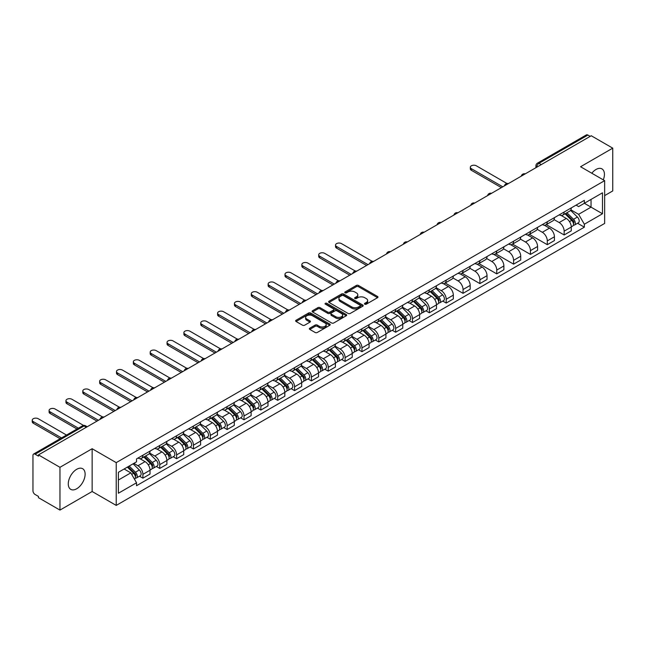 <?xml version="1.0" encoding="UTF-8"?>
<svg xmlns="http://www.w3.org/2000/svg" width="645" height="645" viewBox="0 0 645 645"><rect width="100%" height="100%" fill="white"/><g stroke="black" fill="none" stroke-linecap="round" stroke-linejoin="round"><path stroke-width="0.97" d="M364.788 304.198A1.048 0.605 0 0 0 366.271 304.198L377.543 297.692A1.5 0.863 0 0 0 377.978 297.079A1.5 0.863 0 0 0 377.543 296.466L358.459 285.453A1.5 0.863 0 0 0 356.338 285.453L345.075 291.959A1.048 0.605 0 0 0 344.761 292.387A1.048 0.605 0 0 0 345.075 292.814A1.048 0.605 0 0 0 346.558 292.814L348.01 291.967A4.797 2.773 0 0 1 354.798 291.967L356.387 292.886A4.797 2.773 0 0 1 357.798 294.846A4.797 2.773 0 0 1 356.387 296.805L354.927 297.651A1.048 0.605 0 0 0 354.621 298.079A1.048 0.605 0 0 0 354.927 298.506A1.048 0.605 0 0 0 356.419 298.506L357.87 297.668A4.797 2.773 0 0 1 364.659 297.668L366.247 298.579A4.797 2.773 0 0 1 367.65 300.538A4.797 2.773 0 0 1 366.247 302.497L364.788 303.344A1.048 0.605 0 0 0 364.481 303.771A1.048 0.605 0 0 0 364.788 304.198L364.788 303.344M76.699 488.765A11.916 6.877 120 0 0 84.479 478.259A11.916 6.877 120 0 0 82.657 468.713A11.916 6.877 120 0 0 76.699 469.302A11.916 6.877 120 0 0 68.918 479.807A11.916 6.877 120 0 0 70.74 489.353A11.916 6.877 120 0 0 76.699 488.765M603.301 179.866A11.916 6.877 120 0 0 601.962 168.893A11.916 6.877 120 0 0 596.012 169.482A11.916 6.877 120 0 0 591.796 173.223M309.793 328.176A1.5 0.863 0 0 0 309.358 328.789A1.5 0.863 0 0 0 309.793 329.401L315.147 332.489A1.5 0.863 0 0 0 317.267 332.489L329.78 325.265A1.5 0.863 0 0 0 330.216 324.661A1.5 0.863 0 0 0 329.78 324.048L310.697 313.027A1.5 0.863 0 0 0 308.576 313.027L296.063 320.251A1.5 0.863 0 0 0 295.628 320.863A1.5 0.863 0 0 0 296.063 321.476L302.529 325.209A1.5 0.863 0 0 0 304.65 325.209L310.003 322.113A1.5 0.863 0 0 0 310.447 321.508A1.5 0.863 0 0 0 310.003 320.896L306.802 319.041A4.007 2.314 0 0 1 305.625 317.405A4.007 2.314 0 0 1 308.1 315.268A4.007 2.314 0 0 1 312.47 315.768L325.032 323.016A4.007 2.314 0 0 1 326.209 324.661A4.007 2.314 0 0 1 323.734 326.797A4.007 2.314 0 0 1 319.364 326.297L317.267 325.088A1.5 0.863 0 0 0 315.147 325.088L309.793 328.176L309.793 329.401L315.147 326.33L315.147 325.088M116.229 462.634L92.146 448.726L59.961 467.311L38.466 454.902L591.255 135.748L612.75 148.156L580.565 166.741L604.647 180.648L116.229 462.634L116.229 505.414L604.647 223.428L604.647 180.648M348.123 313.454A1.5 0.863 0 0 0 350.243 313.454L362.748 306.23A1.5 0.863 0 0 0 363.191 305.617A1.5 0.863 0 0 0 362.748 305.012L343.664 293.991A1.5 0.863 0 0 0 341.544 293.991L329.039 301.215A1.5 0.863 0 0 0 328.595 301.828A1.5 0.863 0 0 0 329.039 302.44L348.123 313.454M325.798 304.424A1.048 0.605 0 0 1 326.862 304.569L346.244 315.76L333.755 322.976A1.5 0.863 0 0 1 331.635 322.976L312.551 311.954L312.551 310.729A1.5 0.863 0 0 0 312.107 311.342A1.5 0.863 0 0 0 312.551 311.954M312.551 310.729L317.904 307.641A1.5 0.863 0 0 1 320.025 307.641L327.765 312.107A1.5 0.863 0 0 0 329.885 312.107L333.433 310.06A1.5 0.863 0 0 0 333.876 309.447A1.5 0.863 0 0 0 333.433 308.834L325.378 304.182A1.048 0.605 0 0 1 325.072 303.755A1.048 0.605 0 0 1 325.717 303.19A1.048 0.605 0 0 1 326.862 303.327L346.26 314.526A1.5 0.863 0 0 1 346.704 315.139A1.5 0.863 0 0 1 346.26 315.752L346.26 314.526M59.961 467.311L59.961 510.09L38.466 497.682L38.466 496.432L35.112 494.497A3.056 1.766 -120 0 1 32.951 490.756L32.951 455.459A3.056 1.766 -120 0 1 33.588 454.064L82.52 425.813A3.056 1.766 60 0 1 84.043 425.966L35.112 454.217A3.056 1.766 -120 0 0 33.588 454.064M604.647 195.612L612.75 190.936L612.75 148.156M59.961 510.09L92.146 491.506L116.229 505.414M38.466 454.902L38.466 456.144L35.112 454.217M541.244 164.62L538.978 163.314A3.056 1.766 60 0 0 537.454 163.161L586.378 134.91A3.056 1.766 60 0 1 587.909 135.063L538.978 163.314A3.056 1.766 120 0 0 536.817 167.055L536.817 167.176M590.175 136.369L587.909 135.063M564.149 212.011A7.022 4.055 60 0 1 562.69 215.164L569.817 211.052A7.022 4.055 -120 0 0 571.276 207.9M554.031 219.582L559.175 222.549A7.022 4.055 60 0 1 564.149 231.16L571.276 227.04A7.022 4.055 -120 0 0 566.302 218.437L561.206 215.494M571.276 227.04L571.276 230.845L564.149 234.965L546.275 224.645M562.69 215.164A7.022 4.055 60 0 1 559.231 214.85M564.149 231.16L564.149 234.965M547.299 221.743A7.022 4.055 60 0 1 545.839 224.895L552.967 220.783A7.022 4.055 -120 0 0 554.426 217.623M529.424 234.369L547.299 244.689L554.426 240.577L554.426 236.771A7.022 4.055 -120 0 0 549.459 228.161L544.356 225.218M545.839 224.895A7.022 4.055 60 0 1 542.38 224.581M537.18 229.306L542.324 232.281A7.022 4.055 60 0 1 547.299 240.883L547.299 244.689M530.448 231.466A7.022 4.055 60 0 1 528.989 234.627L536.124 230.507A7.022 4.055 -120 0 0 537.575 227.354M512.573 244.1L530.448 254.42L537.575 250.3L537.575 246.495A7.022 4.055 -120 0 0 532.609 237.892L527.505 234.949M528.989 234.627A7.022 4.055 60 0 1 525.53 234.304M520.33 239.037L525.481 242.012A7.022 4.055 60 0 1 530.448 250.615L530.448 254.42M513.597 241.198A7.022 4.055 60 0 1 512.138 244.35L519.273 240.238A7.022 4.055 -120 0 0 520.725 237.078M495.731 253.832L513.597 264.144L520.725 260.032L520.725 256.226A7.022 4.055 -120 0 0 515.758 247.624L510.655 244.673M512.138 244.35A7.022 4.055 60 0 1 508.679 244.036M503.479 248.76L508.631 251.735A7.022 4.055 60 0 1 513.597 260.338L513.597 264.144M496.747 250.929A7.022 4.055 60 0 1 495.296 254.082L502.423 249.962A7.022 4.055 -120 0 0 503.874 246.809M478.88 263.555L496.747 273.875L503.874 269.755L503.874 265.958A7.022 4.055 -120 0 0 498.907 257.347L493.804 254.404M495.296 254.082A7.022 4.055 60 0 1 491.837 253.759M486.628 258.492L491.78 261.467A7.022 4.055 60 0 1 496.747 270.07L496.747 273.875M479.896 260.653A7.022 4.055 60 0 1 478.445 263.805L485.572 259.693A7.022 4.055 -120 0 0 487.023 256.541M462.03 273.286L479.896 283.598L487.023 279.487L487.023 275.681A7.022 4.055 -120 0 0 482.057 267.078L476.953 264.127M478.445 263.805A7.022 4.055 60 0 1 474.986 263.491M469.778 268.223L474.93 271.19A7.022 4.055 60 0 1 479.896 279.801L479.896 283.598M463.046 270.384A7.022 4.055 60 0 1 461.594 273.536L468.722 269.417A7.022 4.055 -120 0 0 470.181 266.264M445.179 283.01L463.046 293.33L470.181 289.21L470.181 285.413A7.022 4.055 -120 0 0 465.206 276.802L460.103 273.859M461.594 273.536A7.022 4.055 60 0 1 458.135 273.222M452.935 277.947L458.079 280.922A7.022 4.055 60 0 1 463.046 289.524L463.046 293.33M446.203 280.107A7.022 4.055 60 0 1 444.744 283.26L451.871 279.148A7.022 4.055 -120 0 0 453.33 275.995M442.784 301.086L446.203 303.061L453.33 298.941L453.33 295.136A7.022 4.055 -120 0 0 448.356 286.533L443.26 283.59M444.744 283.26A7.022 4.055 60 0 1 441.285 282.945M436.084 287.678L441.228 290.645A7.022 4.055 60 0 1 446.203 299.256L446.203 303.061M429.352 289.839A7.022 4.055 60 0 1 427.893 292.991L435.02 288.879A7.022 4.055 -120 0 0 436.48 285.719M425.934 310.809L429.352 312.785L436.48 308.673L436.48 304.867A7.022 4.055 -120 0 0 431.513 296.257L426.409 293.314M427.893 292.991A7.022 4.055 60 0 1 424.434 292.677M419.234 297.401L424.378 300.377A7.022 4.055 60 0 1 429.352 308.979L429.352 312.785M412.502 299.562A7.022 4.055 60 0 1 411.042 302.723L418.178 298.603A7.022 4.055 -120 0 0 419.629 295.45M409.083 320.541L412.502 322.516L419.629 318.396L419.629 314.591A7.022 4.055 -120 0 0 414.662 305.988L409.559 303.045M411.042 302.723A7.022 4.055 60 0 1 407.584 302.4M402.383 307.133L407.535 310.108A7.022 4.055 60 0 1 412.502 318.711L412.502 322.516M395.651 309.294A7.022 4.055 60 0 1 394.192 312.446L401.327 308.334A7.022 4.055 -120 0 0 402.778 305.174M392.233 330.264L395.651 332.24L402.778 328.128L402.778 324.322A7.022 4.055 -120 0 0 397.812 315.719L392.708 312.769M394.192 312.446A7.022 4.055 60 0 1 390.733 312.132M385.533 316.856L390.685 319.831A7.022 4.055 60 0 1 395.651 328.434L395.651 332.24M378.8 319.025A7.022 4.055 60 0 1 377.349 322.178L384.476 318.058A7.022 4.055 -120 0 0 385.928 314.905M375.382 339.996L378.8 341.971L385.928 337.851L385.928 334.054A7.022 4.055 -120 0 0 380.961 325.443L375.858 322.5M377.349 322.178A7.022 4.055 60 0 1 373.89 321.855M368.682 326.588L373.834 329.563A7.022 4.055 60 0 1 378.8 338.165L378.8 341.971M361.95 328.748A7.022 4.055 60 0 1 360.499 331.901L367.626 327.789A7.022 4.055 -120 0 0 369.077 324.637M358.531 349.727L361.95 351.694L369.077 347.582L369.077 343.777A7.022 4.055 -120 0 0 364.111 335.174L359.007 332.223M360.499 331.901A7.022 4.055 60 0 1 357.04 331.586M351.831 336.319L356.983 339.286A7.022 4.055 60 0 1 361.95 347.897L361.95 351.694M345.099 338.48A7.022 4.055 60 0 1 343.648 341.632L350.775 337.512A7.022 4.055 -120 0 0 352.235 334.36M341.681 359.45L345.099 361.426L352.235 357.306L352.235 353.508A7.022 4.055 -120 0 0 347.26 344.898L342.156 341.955M343.648 341.632A7.022 4.055 60 0 1 340.189 341.318M334.989 346.043L340.133 349.018A7.022 4.055 60 0 1 345.099 357.62L345.099 361.426M328.257 348.203A7.022 4.055 60 0 1 326.797 351.356L333.925 347.244A7.022 4.055 -120 0 0 335.384 344.091M324.838 369.182L328.257 371.157L335.384 367.037L335.384 363.232A7.022 4.055 -120 0 0 330.409 354.629L325.314 351.686M326.797 351.356A7.022 4.055 60 0 1 323.339 351.041M318.138 355.774L323.282 358.741A7.022 4.055 60 0 1 328.257 367.352L328.257 371.157M311.406 357.935A7.022 4.055 60 0 1 309.947 361.087L317.074 356.975A7.022 4.055 -120 0 0 318.533 353.815M307.988 378.905L311.406 380.881L318.533 376.769L318.533 372.963A7.022 4.055 -120 0 0 313.567 364.352L308.463 361.41M309.947 361.087A7.022 4.055 60 0 1 306.488 360.773M301.288 365.497L306.431 368.472A7.022 4.055 60 0 1 311.406 377.075L311.406 380.881M294.555 367.658A7.022 4.055 60 0 1 293.096 370.819L300.231 366.699A7.022 4.055 -120 0 0 301.683 363.546M291.137 388.637L294.555 390.612L301.683 386.492L301.683 382.687A7.022 4.055 -120 0 0 296.716 374.084L291.613 371.141M293.096 370.819A7.022 4.055 60 0 1 289.637 370.496M284.437 375.229L289.589 378.196A7.022 4.055 60 0 1 294.555 386.807L294.555 390.612M277.705 377.389A7.022 4.055 60 0 1 276.245 380.542L283.381 376.43A7.022 4.055 -120 0 0 284.832 373.27M274.286 398.36L277.705 400.335L284.832 396.224L284.832 392.418A7.022 4.055 -120 0 0 279.865 383.815L274.762 380.864M276.245 380.542A7.022 4.055 60 0 1 272.787 380.228M267.586 384.952L272.738 387.927A7.022 4.055 60 0 1 277.705 396.53L277.705 400.335M260.854 387.113A7.022 4.055 60 0 1 259.403 390.273L266.53 386.153A7.022 4.055 -120 0 0 267.981 383.001M257.436 408.092L260.854 410.067L267.981 405.947L267.981 402.149A7.022 4.055 -120 0 0 263.015 393.539L257.911 390.596M259.403 390.273A7.022 4.055 60 0 1 255.944 389.951M250.736 394.684L255.888 397.659A7.022 4.055 60 0 1 260.854 406.261L260.854 410.067M244.004 396.844A7.022 4.055 60 0 1 242.552 399.997L249.68 395.885A7.022 4.055 -120 0 0 251.131 392.732M240.585 417.823L244.004 419.79L251.131 415.678L251.131 411.873A7.022 4.055 -120 0 0 246.164 403.27L241.061 400.319M242.552 399.997A7.022 4.055 60 0 1 239.093 399.682M233.885 404.415L239.037 407.382A7.022 4.055 60 0 1 244.004 415.993L244.004 419.79M227.153 406.576A7.022 4.055 60 0 1 225.702 409.728L232.829 405.608A7.022 4.055 -120 0 0 234.288 402.456M223.734 427.546L227.153 429.522L234.288 425.402L234.288 421.604A7.022 4.055 -120 0 0 229.314 412.994L224.21 410.051M225.702 409.728A7.022 4.055 60 0 1 222.243 409.414M217.042 414.138L222.186 417.113A7.022 4.055 60 0 1 227.153 425.716L227.153 429.522M210.31 416.299A7.022 4.055 60 0 1 208.851 419.452L215.978 415.34A7.022 4.055 -120 0 0 217.438 412.187M206.892 437.278L210.31 439.245L217.438 435.133L217.438 431.328A7.022 4.055 -120 0 0 212.463 422.725L207.368 419.774M208.851 419.452A7.022 4.055 60 0 1 205.392 419.137M200.192 423.87L205.336 426.837A7.022 4.055 60 0 1 210.31 435.448L210.31 439.245M193.46 426.031A7.022 4.055 60 0 1 192 429.183L199.128 425.071A7.022 4.055 -120 0 0 200.587 421.911M190.041 447.001L193.46 448.976L200.587 444.865L200.587 441.059A7.022 4.055 -120 0 0 195.62 432.448L190.517 429.506M192 429.183A7.022 4.055 60 0 1 188.542 428.869M183.341 433.593L188.485 436.568A7.022 4.055 60 0 1 193.46 445.171L193.46 448.976M176.609 435.754A7.022 4.055 60 0 1 175.15 438.914L182.277 434.794A7.022 4.055 -120 0 0 183.736 431.642M173.191 456.733L176.609 458.708L183.736 454.588L183.736 450.782A7.022 4.055 -120 0 0 178.77 442.18L173.666 439.237M175.15 438.914A7.022 4.055 60 0 1 171.691 438.592M166.491 443.325L171.643 446.292A7.022 4.055 60 0 1 176.609 454.902L176.609 458.708M159.758 445.485A7.022 4.055 60 0 1 158.299 448.638L165.434 444.526A7.022 4.055 -120 0 0 166.886 441.365M156.34 466.456L159.758 468.431L166.886 464.319L166.886 460.514A7.022 4.055 -120 0 0 161.919 451.911L156.816 448.96M158.299 448.638A7.022 4.055 60 0 1 154.84 448.323M149.64 453.048L154.792 456.023A7.022 4.055 60 0 1 159.758 464.626L159.758 468.431M142.908 455.209A7.022 4.055 60 0 1 141.457 458.369L148.584 454.249A7.022 4.055 -120 0 0 150.035 451.097M139.489 476.187L142.908 478.163L150.035 474.043L150.035 470.237A7.022 4.055 -120 0 0 145.069 461.635L139.965 458.692M141.457 458.369A7.022 4.055 60 0 1 137.998 458.047M133.838 463.384L137.941 465.754A7.022 4.055 60 0 1 142.908 474.357L142.908 478.163M576.082 205.126L578.621 206.585L602.486 192.807L591.038 199.418L591.038 207.15L578.621 214.317L570.881 209.851M118.39 480.033L130.814 472.858L136.538 482.774L118.39 493.248L118.39 472.301L136.538 461.82L136.538 458.893L584.346 200.353L584.346 203.28L602.486 213.761L584.346 224.234L578.621 214.317M602.486 192.807L602.486 213.761M136.538 482.774L136.538 485.709L584.346 227.169L584.346 224.234M92.146 448.726L92.146 491.506M130.814 472.858L124.114 468.996M577.573 223.259L584.346 227.169M365.207 304.343L366.247 303.747A4.797 2.773 0 0 0 367.65 301.787L367.65 300.538M357.798 294.846L357.798 296.095A4.797 2.773 0 0 1 356.387 298.055L355.347 298.651M377.543 296.466L377.543 297.692L358.459 286.703A1.5 0.863 0 0 0 356.338 286.703L345.494 292.959M362.732 306.246L343.664 295.241A1.5 0.863 0 0 0 341.544 295.241L329.055 302.449M360.095 306.053A1.048 0.605 0 0 0 360.41 305.617A1.048 0.605 0 0 0 360.095 305.19L343.35 295.523A1.048 0.605 0 0 0 341.866 295.523L340.326 296.41A4.797 2.773 0 0 0 338.923 298.369A4.797 2.773 0 0 0 340.326 300.328L351.775 306.939A4.797 2.773 0 0 0 358.564 306.939L360.095 306.053L360.095 307.294A1.048 0.605 0 0 0 360.41 306.867L360.41 305.617M338.923 298.369L338.923 299.619A4.797 2.773 0 0 0 340.326 301.57L340.326 300.328M360.095 307.294L358.564 308.181A4.797 2.773 0 0 1 351.775 308.181L340.326 301.57M312.567 311.97L317.904 308.891L317.904 307.641M333.876 309.447L333.876 310.697A1.5 0.863 0 0 1 333.433 311.309L329.885 313.357A1.5 0.863 0 0 1 327.765 313.357L320.025 308.891A1.5 0.863 0 0 0 317.904 308.891M335.795 316.743A4.007 2.314 0 0 0 340.165 317.251A4.007 2.314 0 0 0 342.64 315.107A4.007 2.314 0 0 0 341.463 313.47L337.037 310.914A1.5 0.863 0 0 0 334.916 310.914L331.369 312.962A1.5 0.863 0 0 0 330.925 313.575A1.5 0.863 0 0 0 331.369 314.188L335.795 316.743L335.795 317.993A4.007 2.314 0 0 0 340.165 318.493A4.007 2.314 0 0 0 342.64 316.356L342.64 315.107M330.925 313.575L330.925 314.825A1.5 0.863 0 0 0 331.369 315.437L331.369 314.188M335.795 317.993L331.369 315.437M326.209 324.661L326.209 325.902A4.007 2.314 0 0 1 323.734 328.047A4.007 2.314 0 0 1 319.364 327.539L317.267 326.33A1.5 0.863 0 0 0 315.147 326.33M305.625 317.405L305.625 318.654A4.007 2.314 0 0 0 306.802 320.291L306.802 319.041M309.987 322.129L306.802 320.291M329.756 325.282L310.697 314.276A1.5 0.863 0 0 0 308.576 314.276L296.087 321.484M565.052 213.801L571.688 220.356A3.822 2.201 60 0 1 572.696 226.081L571.276 226.903M566.375 215.108L569.188 216.736M506.962 183.494L476.332 165.805A3.515 2.032 -0 0 0 472.503 165.37A3.515 2.032 -0 0 0 470.334 167.24A3.515 2.032 -0 0 0 471.366 168.676L502.794 186.824M565.786 213.382L573.058 220.55A1.83 1.056 60 0 1 573.542 223.299A1.83 1.056 60 0 1 573.373 223.364M566.89 212.745L573.526 219.292A3.822 2.201 60 0 1 574.534 225.016A3.822 2.201 60 0 1 573.381 225.137M570.599 210.326L577.412 217.051A3.822 2.201 60 0 1 578.42 222.775L574.534 225.016M501.391 187.631L471.366 170.296A3.515 2.032 180 0 1 470.334 168.861L470.334 167.24M430.255 291.629L436.891 298.175A3.822 2.201 60 0 1 437.899 303.9L436.48 304.722M431.578 292.935L434.391 294.555M372.173 261.314L341.536 243.633A3.515 2.032 -0 0 0 337.706 243.189A3.515 2.032 -0 0 0 335.537 245.068A3.515 2.032 -0 0 0 336.569 246.495L367.997 264.644M430.989 291.201L438.261 298.377A1.83 1.056 60 0 1 438.745 301.118A1.83 1.056 60 0 1 438.576 301.191M432.094 290.564L438.729 297.119A3.822 2.201 60 0 1 439.737 302.844A3.822 2.201 60 0 1 438.584 302.965M435.81 288.154L442.615 294.87A3.822 2.201 60 0 1 443.623 300.594L439.737 302.844M366.594 265.458L336.569 248.123A3.515 2.032 180 0 1 335.537 246.688L335.537 245.068M413.405 301.352L420.048 307.907A3.822 2.201 60 0 1 421.056 313.631L419.629 314.454M414.735 302.658L417.541 304.287M355.322 271.045L324.685 253.356A3.515 2.032 -0 0 0 320.863 252.921A3.515 2.032 -0 0 0 318.695 254.791A3.515 2.032 -0 0 0 319.718 256.226L351.154 274.375M414.146 300.933L421.411 308.1A1.83 1.056 60 0 1 421.894 310.85A1.83 1.056 60 0 1 421.725 310.914M415.243 300.296L421.878 306.843A3.822 2.201 60 0 1 422.886 312.567A3.822 2.201 60 0 1 421.733 312.696M418.96 297.877L425.773 304.601A3.822 2.201 60 0 1 426.78 310.326L422.886 312.567M349.743 275.181L319.718 257.847A3.515 2.032 180 0 1 318.695 256.412L318.695 254.791M396.554 311.084L403.198 317.63A3.822 2.201 60 0 1 404.205 323.355L402.778 324.177M397.884 312.39L400.698 314.01M338.472 280.769L307.842 263.087A3.515 2.032 -0 0 0 304.013 262.644A3.515 2.032 -0 0 0 301.844 264.523A3.515 2.032 -0 0 0 302.868 265.958L334.303 284.098M397.296 310.656L404.56 317.832A1.83 1.056 60 0 1 405.044 320.581A1.83 1.056 60 0 1 404.883 320.646M398.392 310.027L405.028 316.574A3.822 2.201 60 0 1 406.036 322.298A3.822 2.201 60 0 1 404.883 322.419M402.109 307.609L408.922 314.325A3.822 2.201 60 0 1 409.93 320.049L406.036 322.298M332.901 284.913L302.868 267.578A3.515 2.032 180 0 1 301.844 266.143L301.844 264.523M379.712 320.815L386.347 327.362A3.822 2.201 60 0 1 387.355 333.086L385.928 333.908M381.034 322.121L383.848 323.742M321.621 290.5L290.992 272.811A3.515 2.032 -0 0 0 287.162 272.375A3.515 2.032 -0 0 0 284.993 274.246A3.515 2.032 -0 0 0 286.025 275.681L317.453 293.83M380.445 320.388L387.709 327.555A1.83 1.056 60 0 1 388.193 330.305A1.83 1.056 60 0 1 388.032 330.369M381.542 319.751L388.185 326.297A3.822 2.201 60 0 1 389.193 332.022A3.822 2.201 60 0 1 388.04 332.151M385.258 317.332L392.071 324.056A3.822 2.201 60 0 1 393.079 329.78L389.193 332.022M316.05 294.636L286.025 277.302A3.515 2.032 180 0 1 284.993 275.867L284.993 274.246M362.861 330.538L369.496 337.085A3.822 2.201 60 0 1 370.504 342.809L369.077 343.64M364.183 331.844L366.997 333.473M304.771 300.223L274.141 282.542A3.515 2.032 -0 0 0 270.311 282.099A3.515 2.032 -0 0 0 268.143 283.977A3.515 2.032 -0 0 0 269.175 285.413L300.602 303.553M363.595 330.111L370.867 337.287A1.83 1.056 60 0 1 371.351 340.036A1.83 1.056 60 0 1 371.181 340.1M364.691 329.482L371.335 336.029A3.822 2.201 60 0 1 372.342 341.753A3.822 2.201 60 0 1 371.189 341.874M368.408 327.063L375.221 333.779A3.822 2.201 60 0 1 376.228 339.512L372.342 341.753M299.199 304.367L269.175 287.033A3.515 2.032 180 0 1 268.143 285.598L268.143 283.977M346.01 340.27L352.646 346.817A3.822 2.201 60 0 1 353.654 352.541L352.226 353.363M347.333 341.576L350.146 343.196M287.92 309.955L257.291 292.266A3.515 2.032 -0 0 0 253.461 291.83A3.515 2.032 -0 0 0 251.292 293.701A3.515 2.032 -0 0 0 252.324 295.136L283.752 313.285M346.744 339.842L354.016 347.01A1.83 1.056 60 0 1 354.5 349.759A1.83 1.056 60 0 1 354.331 349.824M347.849 339.206L354.484 345.752A3.822 2.201 60 0 1 355.492 351.485A3.822 2.201 60 0 1 354.339 351.606M351.557 336.795L358.37 343.511A3.822 2.201 60 0 1 359.378 349.235L355.492 351.485M282.349 314.091L252.324 296.756A3.515 2.032 180 0 1 251.292 295.321L251.292 293.701M329.16 349.993L335.795 356.548A3.822 2.201 60 0 1 336.803 362.272L335.384 363.095M330.482 351.299L333.296 352.928M271.069 319.686L240.44 301.997A3.515 2.032 -0 0 0 236.61 301.562A3.515 2.032 -0 0 0 234.441 303.432A3.515 2.032 -0 0 0 235.473 304.867L266.901 323.016M329.893 349.574L337.166 356.741A1.83 1.056 60 0 1 337.649 359.491A1.83 1.056 60 0 1 337.48 359.555M330.998 348.937L337.633 355.484A3.822 2.201 60 0 1 338.641 361.208A3.822 2.201 60 0 1 337.488 361.329M334.707 346.518L341.519 353.242A3.822 2.201 60 0 1 342.527 358.967L338.641 361.208M265.498 323.822L235.473 306.488A3.515 2.032 180 0 1 234.441 305.053L234.441 303.432M312.309 359.725L318.944 366.271A3.822 2.201 60 0 1 319.952 371.996L318.533 372.818M313.631 361.031L316.445 362.651M254.227 329.41L223.589 311.728A3.515 2.032 -0 0 0 219.76 311.285A3.515 2.032 -0 0 0 217.591 313.164A3.515 2.032 -0 0 0 218.623 314.591L250.05 332.739M313.043 359.297L320.315 366.473A1.83 1.056 60 0 1 320.799 369.214A1.83 1.056 60 0 1 320.63 369.287M314.147 358.66L320.783 365.215A3.822 2.201 60 0 1 321.791 370.94A3.822 2.201 60 0 1 320.638 371.06M317.864 356.25L324.669 362.966A3.822 2.201 60 0 1 325.677 368.69L321.791 370.94M248.647 333.554L218.623 316.211A3.515 2.032 180 0 1 217.591 314.784L217.591 313.164M295.458 369.448L302.102 376.003A3.822 2.201 60 0 1 303.11 381.727L301.683 382.55M296.781 370.754L299.594 372.383M237.376 339.141L206.739 321.452A3.515 2.032 -0 0 0 202.917 321.017A3.515 2.032 -0 0 0 200.748 322.887A3.515 2.032 -0 0 0 201.772 324.322L233.208 342.471M296.2 369.029L303.464 376.196A1.83 1.056 60 0 1 303.948 378.946A1.83 1.056 60 0 1 303.779 379.01M297.297 368.392L303.932 374.939A3.822 2.201 60 0 1 304.94 380.663A3.822 2.201 60 0 1 303.787 380.784M301.013 365.973L307.826 372.697A3.822 2.201 60 0 1 308.834 378.422L304.94 380.663M231.797 343.277L201.772 325.943A3.515 2.032 180 0 1 200.748 324.508L200.748 322.887M278.608 379.179L285.251 385.726A3.822 2.201 60 0 1 286.259 391.45L284.832 392.273M279.938 380.486L282.752 382.106M220.525 348.864L189.896 331.183A3.515 2.032 -0 0 0 186.066 330.74A3.515 2.032 -0 0 0 183.898 332.618A3.515 2.032 -0 0 0 184.922 334.054L216.357 352.194M279.35 378.752L286.614 385.928A1.83 1.056 60 0 1 287.098 388.677A1.83 1.056 60 0 1 286.936 388.742M280.446 378.123L287.081 384.67A3.822 2.201 60 0 1 288.089 390.394A3.822 2.201 60 0 1 286.936 390.515M284.163 375.704L290.976 382.421A3.822 2.201 60 0 1 291.983 388.145L288.089 390.394M214.954 353.008L184.922 335.674A3.515 2.032 180 0 1 183.898 334.239L183.898 332.618M261.765 388.911L268.401 395.458A3.822 2.201 60 0 1 269.408 401.182L267.981 402.004M263.087 390.217L265.901 391.838M203.675 358.596L173.045 340.907A3.515 2.032 -0 0 0 169.216 340.471A3.515 2.032 -0 0 0 167.047 342.342A3.515 2.032 -0 0 0 168.071 343.777L199.507 361.926M262.499 388.483L269.763 395.651A1.83 1.056 60 0 1 270.247 398.4A1.83 1.056 60 0 1 270.086 398.465M263.595 387.847L270.239 394.393A3.822 2.201 60 0 1 271.247 400.118A3.822 2.201 60 0 1 270.094 400.247M267.312 385.428L274.125 392.152A3.822 2.201 60 0 1 275.133 397.876L271.247 400.118M198.104 362.732L168.071 345.397A3.515 2.032 180 0 1 167.047 343.962L167.047 342.342M244.915 398.634L251.55 405.181A3.822 2.201 60 0 1 252.558 410.905L251.131 411.728M246.237 399.94L249.051 401.569M186.824 368.319L156.195 350.638A3.515 2.032 -0 0 0 152.365 350.195A3.515 2.032 -0 0 0 150.196 352.073A3.515 2.032 -0 0 0 151.228 353.508L182.656 371.649M245.648 398.207L252.921 405.382A1.83 1.056 60 0 1 253.404 408.132A1.83 1.056 60 0 1 253.235 408.196M246.745 397.578L253.388 404.125A3.822 2.201 60 0 1 254.396 409.849A3.822 2.201 60 0 1 253.243 409.97M250.462 395.159L257.274 401.875A3.822 2.201 60 0 1 258.282 407.608L254.396 409.849M181.253 372.463L151.228 355.129A3.515 2.032 180 0 1 150.196 353.694L150.196 352.073M228.064 408.366L234.699 414.912A3.822 2.201 60 0 1 235.707 420.637L234.28 421.459M229.386 409.672L232.2 411.292M169.974 378.051L139.344 360.361A3.515 2.032 -0 0 0 135.515 359.926A3.515 2.032 -0 0 0 133.346 361.797A3.515 2.032 -0 0 0 134.378 363.232L165.805 381.38M228.798 407.938L236.07 415.106A1.83 1.056 60 0 1 236.554 417.855A1.83 1.056 60 0 1 236.384 417.92M229.902 407.301L236.538 413.848A3.822 2.201 60 0 1 237.545 419.581A3.822 2.201 60 0 1 236.392 419.701M233.611 404.891L240.424 411.607A3.822 2.201 60 0 1 241.432 417.331L237.545 419.581M164.402 382.187L134.378 364.852A3.515 2.032 180 0 1 133.346 363.417L133.346 361.797M211.213 418.089L217.849 424.636A3.822 2.201 60 0 1 218.857 430.368L217.438 431.191M212.536 419.395L215.349 421.024M153.123 387.782L122.494 370.093A3.515 2.032 -0 0 0 118.664 369.65A3.515 2.032 -0 0 0 116.495 371.528A3.515 2.032 -0 0 0 117.527 372.963L148.955 391.104M211.947 417.67L219.219 424.837A1.83 1.056 60 0 1 219.703 427.587A1.83 1.056 60 0 1 219.534 427.651M213.052 417.033L219.687 423.58A3.822 2.201 60 0 1 220.695 429.304A3.822 2.201 60 0 1 219.542 429.425M216.76 414.614L223.573 421.338A3.822 2.201 60 0 1 224.581 427.063L220.695 429.304M147.552 391.918L117.527 374.584A3.515 2.032 180 0 1 116.495 373.149L116.495 371.528M194.363 427.82L200.998 434.367A3.822 2.201 60 0 1 202.006 440.092L200.587 440.914M195.685 429.127L198.499 430.747M136.28 397.505L105.643 379.824A3.515 2.032 -0 0 0 101.813 379.381A3.515 2.032 -0 0 0 99.644 381.251A3.515 2.032 -0 0 0 100.676 382.687L132.104 400.835M195.096 427.393L202.369 434.569A1.83 1.056 60 0 1 202.852 437.31A1.83 1.056 60 0 1 202.683 437.383M196.201 426.756L202.836 433.311A3.822 2.201 60 0 1 203.844 439.035A3.822 2.201 60 0 1 202.691 439.156M199.918 424.346L206.722 431.062A3.822 2.201 60 0 1 207.73 436.786L203.844 439.035M130.701 401.65L100.676 384.307A3.515 2.032 180 0 1 99.644 382.88L99.644 381.251M177.512 437.544L184.156 444.099A3.822 2.201 60 0 1 185.163 449.823L183.736 450.645M178.834 438.85L181.648 440.479M119.43 407.237L88.792 389.548A3.515 2.032 -0 0 0 84.971 389.112A3.515 2.032 -0 0 0 82.802 390.983A3.515 2.032 -0 0 0 83.826 392.418L115.262 410.567M178.254 437.125L185.518 444.292A1.83 1.056 60 0 1 186.002 447.041A1.83 1.056 60 0 1 185.833 447.106M179.35 436.488L185.986 443.034A3.822 2.201 60 0 1 186.994 448.759A3.822 2.201 60 0 1 185.841 448.88M183.067 434.069L189.88 440.793A3.822 2.201 60 0 1 190.888 446.517L186.994 448.759M113.851 411.373L83.826 394.039A3.515 2.032 180 0 1 82.802 392.603L82.802 390.983M160.661 447.275L167.305 453.822A3.822 2.201 60 0 1 168.313 459.546L166.886 460.369M161.992 448.581L164.806 450.202M102.579 416.96L71.95 399.279A3.515 2.032 -0 0 0 68.12 398.836A3.515 2.032 -0 0 0 65.951 400.714A3.515 2.032 -0 0 0 66.975 402.149L98.411 420.29M161.403 446.848L168.667 454.024A1.83 1.056 60 0 1 169.151 456.773A1.83 1.056 60 0 1 168.99 456.837M162.5 446.211L169.135 452.766A3.822 2.201 60 0 1 170.143 458.49A3.822 2.201 60 0 1 168.99 458.611M166.216 443.8L173.029 450.516A3.822 2.201 60 0 1 174.037 456.241L170.143 458.49M97.008 421.104L66.975 403.77A3.515 2.032 180 0 1 65.951 402.335L65.951 400.714M143.819 457.007L150.454 463.553A3.822 2.201 60 0 1 151.462 469.278L150.035 470.1M145.141 458.313L147.955 459.933M83.568 425.442L55.099 409.003A3.515 2.032 -0 0 0 51.269 408.567A3.515 2.032 -0 0 0 49.101 410.438A3.515 2.032 -0 0 0 50.125 411.873L78.4 428.191M144.553 456.579L151.817 463.747A1.83 1.056 60 0 1 152.301 466.496A1.83 1.056 60 0 1 152.139 466.561M145.649 455.942L152.293 462.489A3.822 2.201 60 0 1 153.3 468.214A3.822 2.201 60 0 1 152.147 468.343M149.366 453.524L156.179 460.248A3.822 2.201 60 0 1 157.187 465.972L153.3 468.214M76.989 429.006L50.125 413.493A3.515 2.032 180 0 1 49.101 412.058L49.101 410.438M127.363 467.117L133.604 473.277A3.822 2.201 60 0 1 134.612 479.001L134.426 479.114M128.291 468.036L131.104 469.665M66.516 435.053L38.248 418.734A3.515 2.032 -0 0 0 34.419 418.291A3.515 2.032 -0 0 0 32.25 420.169A3.515 2.032 -0 0 0 33.282 421.604L61.549 437.923M128.097 466.698L134.974 473.478A1.83 1.056 60 0 1 135.458 476.228A1.83 1.056 60 0 1 135.289 476.292M129.194 466.061L135.442 472.221A3.822 2.201 60 0 1 136.45 477.945A3.822 2.201 60 0 1 135.297 478.066M133.088 463.811L139.328 469.971A3.822 2.201 60 0 1 140.336 475.704L136.45 477.945M60.146 438.729L33.282 423.225A3.515 2.032 180 0 1 32.25 421.79L32.25 420.169M536.93 167.111L536.817 167.055A3.056 1.766 0 0 1 535.922 165.805L535.922 167.692M159.758 464.626L166.886 460.514M176.609 454.902L183.736 450.782M193.46 445.171L200.587 441.059M210.31 435.448L217.438 431.328M227.153 425.716L234.288 421.604M244.004 415.993L251.131 411.873M260.854 406.261L267.981 402.149M277.705 396.53L284.832 392.418M294.555 386.807L301.683 382.687M311.406 377.075L318.533 372.963M328.257 367.352L335.384 363.232M345.099 357.62L352.235 353.508M361.95 347.897L369.077 343.777M378.8 338.165L385.928 334.054M395.651 328.434L402.778 324.322M412.502 318.711L419.629 314.591M429.352 308.979L436.48 304.867M446.203 299.256L453.33 295.136M463.046 289.524L470.181 285.413M479.896 279.801L487.023 275.681M496.747 270.07L503.874 265.958M513.597 260.338L520.725 256.226M530.448 250.615L537.575 246.495M547.299 240.883L554.426 236.771M142.908 474.357L150.035 470.237M137.941 465.754L145.069 461.635M154.792 456.023L161.919 451.911M171.643 446.292L178.77 442.18M188.485 436.568L195.62 432.448M205.336 426.837L212.463 422.725M222.186 417.113L229.314 412.994M239.037 407.382L246.164 403.27M255.888 397.659L263.015 393.539M272.738 387.927L279.865 383.815M289.589 378.196L296.716 374.084M306.431 368.472L313.567 364.352M323.282 358.741L330.409 354.629M340.133 349.018L347.26 344.898M356.983 339.286L364.111 335.174M373.834 329.563L380.961 325.443M390.685 319.831L397.812 315.719M407.535 310.108L414.662 305.988M424.378 300.377L431.513 296.257M441.228 290.645L448.356 286.533M458.079 280.922L465.206 276.802M474.93 271.19L482.057 267.078M491.78 261.467L498.907 257.347M508.631 251.735L515.758 247.624M525.481 242.012L532.609 237.892M542.324 232.281L549.459 228.161M559.175 222.549L566.302 218.437M524.966 174.021A3.056 1.766 120 0 0 523.619 174.803M508.115 183.752A3.056 1.766 120 0 0 506.768 184.526M491.264 193.476A3.056 1.766 120 0 0 489.918 194.258M474.414 203.207A3.056 1.766 120 0 0 473.067 203.981M457.563 212.931A3.056 1.766 120 0 0 456.217 213.713M440.72 222.662A3.056 1.766 120 0 0 439.366 223.444M423.87 232.385A3.056 1.766 120 0 0 422.515 233.167M407.019 242.117A3.056 1.766 120 0 0 405.673 242.899M390.169 251.848A3.056 1.766 120 0 0 388.822 252.622M373.318 261.572A3.056 1.766 120 0 0 371.972 262.354M356.467 271.303A3.056 1.766 120 0 0 355.121 272.077M339.617 281.026A3.056 1.766 120 0 0 338.27 281.809M322.774 290.758A3.056 1.766 120 0 0 321.42 291.532M305.923 300.481A3.056 1.766 120 0 0 304.569 301.263M289.073 310.213A3.056 1.766 120 0 0 287.726 310.995M272.222 319.944A3.056 1.766 120 0 0 270.876 320.718M255.372 329.668A3.056 1.766 120 0 0 254.025 330.45M238.521 339.399A3.056 1.766 120 0 0 237.175 340.173M221.67 349.122A3.056 1.766 120 0 0 220.324 349.904M204.828 358.854A3.056 1.766 120 0 0 203.473 359.628M187.977 368.577A3.056 1.766 120 0 0 186.623 369.359M171.127 378.309A3.056 1.766 120 0 0 169.78 379.091M154.276 388.04A3.056 1.766 120 0 0 152.93 388.814M137.425 397.763A3.056 1.766 120 0 0 136.079 398.546M120.575 407.495A3.056 1.766 120 0 0 119.228 408.269M103.724 417.218A3.056 1.766 120 0 0 102.378 418M86.309 427.272L84.043 425.966A3.056 1.766 120 0 1 85.567 425.813A3.056 3.056 0 0 0 82.52 425.813M366.247 303.747L366.247 302.497M354.927 298.506L354.927 297.651M356.387 298.055L356.387 296.805M345.075 292.814L345.075 291.959M356.338 286.703L356.338 285.453M358.459 286.703L358.459 285.453M329.039 302.44L329.039 301.215M341.544 295.241L341.544 293.991M343.664 295.241L343.664 293.991M362.748 306.23L362.748 305.012M351.775 308.181L351.775 306.939M358.564 308.181L358.564 306.939M320.025 308.891L320.025 307.641M327.765 313.357L327.765 312.107M329.885 313.357L329.885 312.107M333.433 311.309L333.433 310.06M326.862 304.569L326.862 303.327M317.267 326.33L317.267 325.088M319.364 327.539L319.364 326.297M310.003 322.113L310.003 320.896M296.063 321.476L296.063 320.251M308.576 314.276L308.576 313.027M310.697 314.276L310.697 313.027M329.78 325.265L329.78 324.048M571.688 220.356L569.495 221.622M573.921 222.461L573.236 222.856M577.412 217.051L573.526 219.292M471.366 170.296L471.366 168.676M436.891 298.175L434.698 299.441M439.124 300.28L438.439 300.683M442.615 294.87L438.729 297.119M336.569 248.123L336.569 246.495M420.048 307.907L417.855 309.173M422.273 310.011L421.588 310.406M425.773 304.601L421.878 306.843M319.718 257.847L319.718 256.226M403.198 317.63L401.005 318.896M405.423 319.735L404.738 320.138M408.922 314.325L405.028 316.574M302.868 267.578L302.868 265.958M386.347 327.362L384.154 328.628M388.58 329.466L387.887 329.861M392.071 324.056L388.185 326.297M286.025 277.302L286.025 275.681M369.496 337.085L367.303 338.351M371.73 339.197L371.036 339.592M375.221 333.779L371.335 336.029M269.175 287.033L269.175 285.413M352.646 346.817L350.453 348.082M354.879 348.921L354.186 349.316M358.37 343.511L354.484 345.752M252.324 296.756L252.324 295.136M335.795 356.548L333.602 357.814M338.028 358.652L337.343 359.047M341.519 353.242L337.633 355.484M235.473 306.488L235.473 304.867M318.944 366.271L316.751 367.537M321.178 368.376L320.492 368.779M324.669 362.966L320.783 365.215M218.623 316.211L218.623 314.591M302.102 376.003L299.909 377.269M304.327 378.107L303.642 378.502M307.826 372.697L303.932 374.939M201.772 325.943L201.772 324.322M285.251 385.726L283.058 386.992M287.476 387.83L286.791 388.234M290.976 382.421L287.081 384.67M184.922 335.674L184.922 334.054M268.401 395.458L266.208 396.723M270.626 397.562L269.941 397.957M274.125 392.152L270.239 394.393M168.071 345.397L168.071 343.777M251.55 405.181L249.357 406.447M253.783 407.293L253.09 407.688M257.274 401.875L253.388 404.125M151.228 355.129L151.228 353.508M234.699 414.912L232.506 416.178M236.933 417.017L236.239 417.412M240.424 411.607L236.538 413.848M134.378 364.852L134.378 363.232M217.849 424.636L215.656 425.91M220.082 426.748L219.397 427.143M223.573 421.338L219.687 423.58M117.527 374.584L117.527 372.963M200.998 434.367L198.805 435.633M203.231 436.472L202.546 436.875M206.722 431.062L202.836 433.311M100.676 384.307L100.676 382.687M184.156 444.099L181.963 445.364M186.381 446.203L185.696 446.598M189.88 440.793L185.986 443.034M83.826 394.039L83.826 392.418M167.305 453.822L165.112 455.088M169.53 455.926L168.845 456.329M173.029 450.516L169.135 452.766M66.975 403.77L66.975 402.149M150.454 463.553L148.261 464.819M152.68 465.658L151.994 466.053M156.179 460.248L152.293 462.489M50.125 413.493L50.125 411.873M133.604 473.277L131.693 474.381M135.837 475.389L135.144 475.784M139.328 469.971L135.442 472.221M33.282 423.225L33.282 421.604M525.224 173.876A3.056 3.056 0 0 0 521.305 176.133M508.373 183.599A3.056 3.056 0 0 0 504.454 185.865M491.522 193.331A3.056 3.056 0 0 0 487.604 195.588M474.672 203.054A3.056 3.056 0 0 0 470.753 205.32M457.829 212.786A3.056 3.056 0 0 0 453.903 215.043M440.978 222.509A3.056 3.056 0 0 0 437.06 224.774M424.128 232.24A3.056 3.056 0 0 0 420.209 234.506M407.277 241.964A3.056 3.056 0 0 0 403.359 244.229M390.427 251.695A3.056 3.056 0 0 0 386.508 253.961M373.576 261.427A3.056 3.056 0 0 0 369.658 263.684M356.725 271.15A3.056 3.056 0 0 0 352.807 273.416M339.883 280.881A3.056 3.056 0 0 0 335.956 283.139M323.032 290.605A3.056 3.056 0 0 0 319.114 292.87M306.182 300.336A3.056 3.056 0 0 0 302.263 302.602M289.331 310.06A3.056 3.056 0 0 0 285.413 312.325M272.48 319.791A3.056 3.056 0 0 0 268.562 322.057M255.63 329.522A3.056 3.056 0 0 0 251.711 331.78M238.779 339.246A3.056 3.056 0 0 0 234.861 341.511M221.936 348.977A3.056 3.056 0 0 0 218.01 351.235M205.086 358.701A3.056 3.056 0 0 0 201.167 360.966M188.235 368.432A3.056 3.056 0 0 0 184.317 370.698M171.385 378.155A3.056 3.056 0 0 0 167.466 380.421M154.534 387.887A3.056 3.056 0 0 0 150.616 390.152M137.683 397.618A3.056 3.056 0 0 0 133.765 399.876M120.833 407.342A3.056 3.056 0 0 0 116.914 409.607M103.99 417.073A3.056 3.056 0 0 0 100.064 419.331M87.204 426.756L85.567 425.813M537.454 163.161A3.056 3.056 0 0 0 535.922 165.805"/></g></svg>
